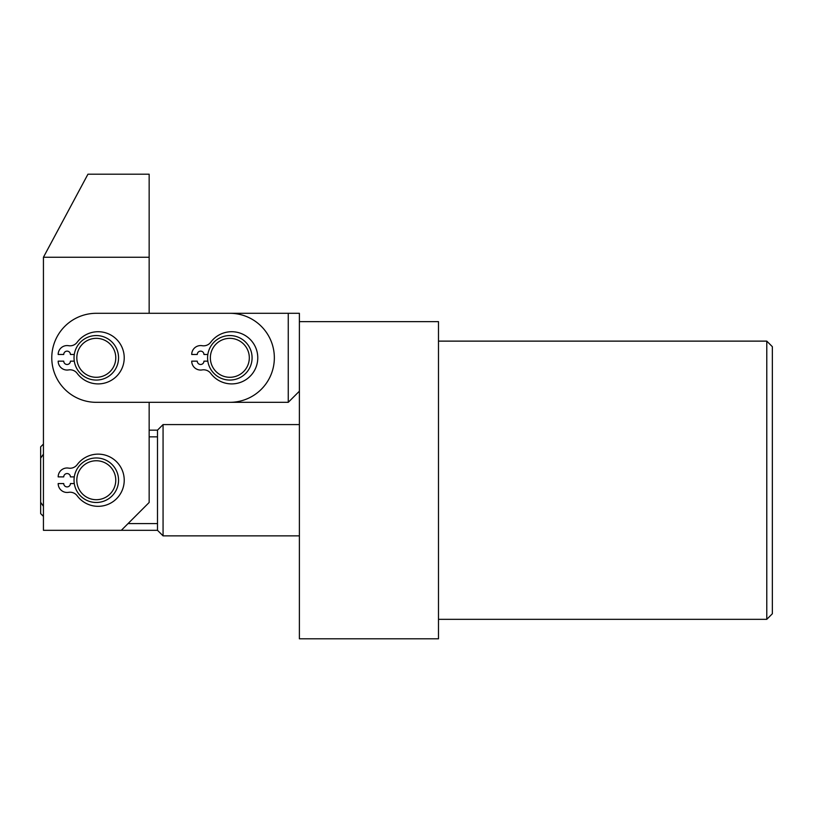 <?xml version="1.0" encoding="UTF-8"?>
<svg xmlns="http://www.w3.org/2000/svg" width="813" height="813" viewBox="0 0 813 813"><rect width="100%" height="100%" fill="white"/><g stroke="black" fill="none" stroke-linecap="round" stroke-linejoin="round"><path stroke-width="1.22" d="M766.781 341.125L772.35 346.684L772.35 613.764L766.781 619.333L766.781 341.125L438.492 341.125M438.492 321.643L438.492 638.805L299.387 638.805L299.387 321.643L438.492 321.643M106.93 496.54A19.471 19.471 0 0 0 112.601 469.589A19.471 19.471 0 0 0 85.65 463.918A19.471 19.471 0 0 0 79.979 490.869A19.471 19.471 0 0 0 106.93 496.54M84.135 461.581A22.256 22.256 0 0 1 114.938 468.064A22.256 22.256 0 0 1 108.454 498.867A22.256 22.256 0 0 1 77.652 492.383A22.256 22.256 0 0 1 84.135 461.581M43.435 516.397L40.65 513.613L40.65 502.312L43.435 506.326M43.435 257.254L149.155 257.254L149.155 174.195L87.946 174.195L43.435 257.254L43.435 530.31L157.498 530.31L157.498 430.148L163.067 424.579L299.387 424.579M128.037 523.592L157.498 523.592M157.498 530.31L163.067 535.869L299.387 535.869M163.067 424.579L163.067 535.869M149.155 436.855L157.498 436.855M43.435 454.121L40.65 458.146L40.65 446.845L43.435 444.061M40.65 502.312L40.65 458.146M299.387 391.195L288.259 402.323L149.155 402.323L149.155 502.485L121.33 530.31M149.155 257.254L149.155 313.3L299.387 313.3L299.387 321.643M211.644 364.773A19.471 19.471 0 0 0 236.796 376.002A19.471 19.471 0 0 0 248.026 350.85A19.471 19.471 0 0 0 222.874 339.631A19.471 19.471 0 0 0 211.644 364.773M250.617 349.854A22.256 22.256 0 0 1 237.792 378.594A22.256 22.256 0 0 1 209.053 365.769A22.256 22.256 0 0 1 221.878 337.029A22.256 22.256 0 0 1 250.617 349.854M113.81 349.295A19.471 19.471 0 0 0 87.774 340.301A19.471 19.471 0 0 0 78.78 366.328A19.471 19.471 0 0 0 104.806 375.332A19.471 19.471 0 0 0 113.81 349.295M76.28 367.547A22.256 22.256 0 0 1 86.564 337.791A22.256 22.256 0 0 1 116.31 348.086A22.256 22.256 0 0 1 106.025 377.832A22.256 22.256 0 0 1 76.28 367.547M51.778 357.811A44.512 44.512 0 0 0 96.29 402.323L229.835 402.323A44.512 44.512 0 0 0 274.347 357.811A44.512 44.512 0 0 0 229.835 313.3L96.29 313.3A44.512 44.512 0 0 0 51.778 357.811M74.288 361.155L70.416 361.155A3.343 3.343 0 0 1 67.073 364.488A3.343 3.343 0 0 1 63.739 361.155L58.17 361.155A8.902 8.902 0 0 0 68.566 369.925A8.902 8.902 0 0 1 77.194 373.391A26.097 26.097 0 0 0 124.226 357.811A26.097 26.097 0 0 0 77.194 342.232A8.902 8.902 0 0 1 68.566 345.698A8.902 8.902 0 0 0 58.17 354.478L63.739 354.478A3.343 3.343 0 0 1 67.073 351.135A3.343 3.343 0 0 1 70.416 354.478L74.288 354.478M74.288 483.562L70.416 483.562A3.343 3.343 0 0 1 67.073 486.906A3.343 3.343 0 0 1 63.739 483.562L58.17 483.562A8.902 8.902 0 0 0 68.566 492.343A8.902 8.902 0 0 1 77.194 495.808A26.097 26.097 0 0 0 124.226 480.229A26.097 26.097 0 0 0 77.194 464.65A8.902 8.902 0 0 1 68.566 468.115A8.902 8.902 0 0 0 58.17 476.885L63.739 476.885A3.343 3.343 0 0 1 67.073 473.552A3.343 3.343 0 0 1 70.416 476.885L74.288 476.885M207.833 361.155L203.951 361.155A3.343 3.343 0 0 1 200.618 364.488A3.343 3.343 0 0 1 197.274 361.155L191.716 361.155A8.902 8.902 0 0 0 202.102 369.925A8.902 8.902 0 0 1 210.74 373.391A26.097 26.097 0 0 0 257.772 357.811A26.097 26.097 0 0 0 210.74 342.232A8.902 8.902 0 0 1 202.102 345.698A8.902 8.902 0 0 0 191.716 354.478L197.274 354.478A3.343 3.343 0 0 1 200.618 351.135A3.343 3.343 0 0 1 203.951 354.478L207.833 354.478M288.259 402.323L288.259 313.3M766.781 619.333L438.492 619.333M149.155 430.148L157.498 430.148"/></g></svg>
